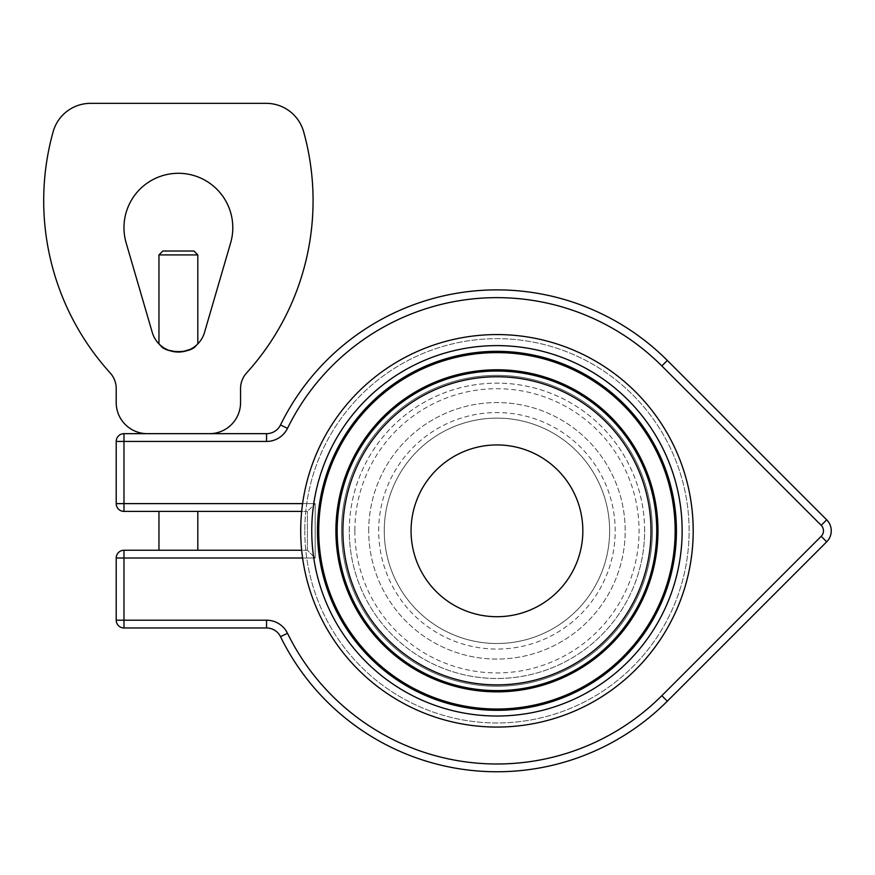 <?xml version="1.0" encoding="UTF-8"?>
<svg xmlns="http://www.w3.org/2000/svg" width="875" height="875" viewBox="0 0 875 875"><rect width="100%" height="100%" fill="white"/><g stroke="black" fill="none" stroke-linecap="round" stroke-linejoin="round"><path stroke-width="0.66" stroke-dasharray="4.38 3.28" d="M162.838 251.016L193.933 251.016M197.816 254.909L158.955 254.909M160.486 345.341L158.955 343.897C159.983 346.959 166.458 349.683 178.38 352.056C190.312 349.683 196.787 346.959 197.816 343.897L196.273 345.341M158.955 550.255L197.816 550.255L158.955 550.255M158.955 511.394L197.816 511.394L158.955 511.394M821.198 525.328L826.7 519.827A15.542 15.542 0 0 1 826.7 541.811L667.319 701.192A240.942 240.942 0 0 1 280.514 636.683A15.542 15.542 0 0 0 266.547 627.977L123.977 627.977L123.977 550.255L307.398 550.255L315.175 558.02L307.398 550.255L307.398 511.394L123.977 511.394L123.977 503.617L315.175 503.617L307.398 511.394L315.175 503.617L315.175 558.02L116.211 558.02L116.211 620.2L266.547 620.2A23.319 23.319 0 0 1 287.492 633.27A233.166 233.166 0 0 0 661.828 695.691L821.198 536.309A7.777 7.777 0 0 0 821.198 525.328L661.828 365.947A233.166 233.166 0 0 0 287.492 428.367A23.319 23.319 0 0 1 266.547 441.438L123.977 441.438L123.977 433.661M116.211 503.617L123.977 503.617L123.977 441.438L116.211 441.438L116.211 503.617M307.398 550.255L301.667 550.255A196.252 196.252 0 0 0 600.633 697.441A196.252 196.252 0 0 0 600.633 364.197A196.252 196.252 0 0 0 301.667 511.394L307.398 511.394L307.398 550.255M609.645 530.819A112.7 112.7 0 0 1 496.945 643.519A112.7 112.7 0 0 1 384.256 530.819A112.7 112.7 0 0 1 496.945 418.119A112.7 112.7 0 0 1 609.645 530.819M644.623 530.819A147.667 147.667 0 0 0 496.945 383.152A147.667 147.667 0 0 0 349.278 530.819A147.667 147.667 0 0 0 496.945 678.486A147.667 147.667 0 0 0 644.623 530.819M204.498 332.467L230.617 242.933A54.403 54.403 0 0 0 178.38 173.294A54.403 54.403 0 0 0 126.153 242.933L152.272 332.467A27.202 27.202 0 0 0 204.498 332.467M266.547 441.438L266.547 433.661A15.542 15.542 0 0 0 280.514 424.955A240.942 240.942 0 0 1 667.319 360.445L661.828 365.947M147.295 433.661L209.475 433.661A31.084 31.084 0 0 0 240.559 402.577L240.559 388.587A23.319 23.319 0 0 1 246.608 372.925A256.484 256.484 0 0 0 303.647 131.775A38.861 38.861 0 0 0 266.208 103.348L90.562 103.348A38.861 38.861 0 0 0 53.123 131.775A256.484 256.484 0 0 0 110.162 372.925A23.319 23.319 0 0 1 116.211 388.587L116.211 402.577A31.084 31.084 0 0 0 147.295 433.661M582.837 530.819A85.881 85.881 0 0 0 454.005 456.444A85.881 85.881 0 0 0 454.005 605.194A85.881 85.881 0 0 0 582.837 530.819A85.881 85.881 0 0 0 454.005 456.444A85.881 85.881 0 0 0 454.005 605.194A85.881 85.881 0 0 0 582.837 530.819A85.881 85.881 0 0 1 454.005 605.194A85.881 85.881 0 0 1 454.005 456.444A85.881 85.881 0 0 1 582.837 530.819M300.705 530.819A196.252 196.252 0 0 1 595.077 360.861A196.252 196.252 0 0 1 595.077 700.777A196.252 196.252 0 0 1 300.705 530.819A196.252 196.252 0 0 0 595.077 700.777A196.252 196.252 0 0 0 595.077 360.861A196.252 196.252 0 0 0 300.705 530.819M341.502 530.819A155.444 155.444 0 0 0 574.667 665.438A155.444 155.444 0 0 0 574.667 396.2A155.444 155.444 0 0 0 341.502 530.819A155.444 155.444 0 0 0 574.667 665.438A155.444 155.444 0 0 0 574.667 396.2A155.444 155.444 0 0 0 341.502 530.819M384.256 530.819A112.7 112.7 0 0 0 553.295 628.414A112.7 112.7 0 0 0 553.295 433.223A112.7 112.7 0 0 0 384.256 530.819A112.7 112.7 0 0 1 553.295 433.223A112.7 112.7 0 0 1 553.295 628.414A112.7 112.7 0 0 1 384.256 530.819A112.7 112.7 0 0 0 553.295 628.414A112.7 112.7 0 0 0 553.295 433.223A112.7 112.7 0 0 0 384.256 530.819A112.7 112.7 0 0 0 553.295 628.414A112.7 112.7 0 0 0 553.295 433.223A112.7 112.7 0 0 0 384.256 530.819M349.278 530.819A147.667 147.667 0 0 1 570.784 402.927A147.667 147.667 0 0 1 570.784 658.711A147.667 147.667 0 0 1 349.278 530.819M302.597 558.02L315.175 558.02L315.175 503.617L302.597 503.617M266.547 620.2L266.547 627.977M287.492 633.27L280.514 636.683M661.828 695.691L667.319 701.192M821.198 536.309L826.7 541.811M280.514 424.955L287.492 428.367M304.795 530.819A192.161 192.161 0 0 0 593.031 697.233A192.161 192.161 0 0 0 593.031 364.405A192.161 192.161 0 0 0 304.795 530.819A192.161 192.161 0 0 1 593.031 364.405A192.161 192.161 0 0 1 593.031 697.233A192.161 192.161 0 0 1 304.795 530.819M368.703 530.819A128.242 128.242 0 0 1 561.072 419.759A128.242 128.242 0 0 1 561.072 641.878A128.242 128.242 0 0 1 368.703 530.819A128.242 128.242 0 0 0 561.072 641.878A128.242 128.242 0 0 0 561.072 419.759A128.242 128.242 0 0 0 368.703 530.819M354.834 530.819A142.122 142.122 0 0 0 568.006 653.898A142.122 142.122 0 0 0 568.006 407.739A142.122 142.122 0 0 0 354.834 530.819M378.7 530.819A118.245 118.245 0 0 1 556.073 428.411A118.245 118.245 0 0 1 556.073 633.227A118.245 118.245 0 0 1 378.7 530.819M342.891 530.819A154.066 154.066 0 0 0 573.978 664.245A154.066 154.066 0 0 0 573.978 397.392A154.066 154.066 0 0 0 342.891 530.819M337.159 530.819A159.786 159.786 0 0 0 576.844 669.2A159.786 159.786 0 0 0 576.844 392.438A159.786 159.786 0 0 0 337.159 530.819M335.902 530.819A161.044 161.044 0 0 0 577.467 670.283A161.044 161.044 0 0 0 577.467 391.355A161.044 161.044 0 0 0 335.902 530.819M318.741 530.819A178.216 178.216 0 0 0 586.053 685.158A178.216 178.216 0 0 0 586.053 376.48A178.216 178.216 0 0 0 318.741 530.819M317.472 530.819A179.473 179.473 0 0 0 586.688 686.252A179.473 179.473 0 0 0 586.688 375.386A179.473 179.473 0 0 0 317.472 530.819M311.752 530.819A185.194 185.194 0 0 0 589.542 691.206A185.194 185.194 0 0 0 589.542 370.431A185.194 185.194 0 0 0 311.752 530.819"/><path stroke-width="1.31" d="M197.816 254.909L193.933 251.016L162.838 251.016L158.955 254.909L197.816 254.909L197.816 343.897M196.273 345.341C191.308 353.675 165.452 353.675 160.486 345.341M158.955 550.255L158.955 511.394M123.977 433.661L266.547 433.661L123.977 433.661A7.777 7.777 0 0 0 116.211 441.438A7.777 7.777 0 0 1 123.977 433.661L123.977 441.438L116.211 441.438L116.211 503.617A7.777 7.777 0 0 0 123.977 511.394A7.777 7.777 0 0 1 116.211 503.617L123.977 503.617L123.977 511.394L301.667 511.394A196.252 196.252 0 0 0 595.077 700.777A196.252 196.252 0 0 0 595.077 360.861A196.252 196.252 0 0 0 301.667 550.255L123.977 550.255L123.977 558.02L302.597 558.02M266.547 627.977L123.977 627.977A7.777 7.777 0 0 1 116.211 620.2L116.211 558.02A7.777 7.777 0 0 1 123.977 550.255A7.777 7.777 0 0 0 116.211 558.02L123.977 558.02L123.977 627.977A7.777 7.777 0 0 1 116.211 620.2L266.547 620.2L266.547 627.977A15.542 15.542 0 0 1 280.514 636.683A240.942 240.942 0 0 0 667.319 701.192L826.7 541.811A15.542 15.542 0 0 0 826.7 519.827L667.319 360.445L826.7 519.827L821.198 525.328A7.777 7.777 0 0 1 821.198 536.309L661.828 695.691A233.166 233.166 0 0 1 287.492 633.27A23.319 23.319 0 0 0 266.547 620.2M230.617 242.933L204.498 332.467A27.202 27.202 0 0 1 152.272 332.467L126.153 242.933A54.403 54.403 0 0 1 178.38 173.294A54.403 54.403 0 0 1 230.617 242.933M209.475 433.661L147.295 433.661A31.084 31.084 0 0 1 116.211 402.577L116.211 388.587A23.319 23.319 0 0 0 110.162 372.925A256.484 256.484 0 0 1 53.123 131.775A38.861 38.861 0 0 1 90.562 103.348L266.208 103.348A38.861 38.861 0 0 1 303.647 131.775A256.484 256.484 0 0 1 246.608 372.925A23.319 23.319 0 0 0 240.559 388.587L240.559 402.577A31.084 31.084 0 0 1 209.475 433.661M280.514 424.955A15.542 15.542 0 0 1 266.547 433.661A15.542 15.542 0 0 0 280.514 424.955A240.942 240.942 0 0 1 667.319 360.445A240.942 240.942 0 0 0 280.514 424.955L287.492 428.367A233.166 233.166 0 0 1 661.828 365.947L821.198 525.328M582.837 530.819A85.881 85.881 0 0 1 454.005 605.194A85.881 85.881 0 0 1 454.005 456.444A85.881 85.881 0 0 1 582.837 530.819M302.597 503.617L123.977 503.617L123.977 441.438L266.547 441.438A23.319 23.319 0 0 0 287.492 428.367M266.547 441.438L266.547 433.661M667.319 360.445L661.828 365.947M821.198 536.309L826.7 541.811M661.828 695.691L667.319 701.192M287.492 633.27L280.514 636.683M311.752 530.819A185.194 185.194 0 0 0 589.542 691.206A185.194 185.194 0 0 0 589.542 370.431A185.194 185.194 0 0 0 311.752 530.819M317.472 530.819A179.473 179.473 0 0 0 586.688 686.252A179.473 179.473 0 0 0 586.688 375.386A179.473 179.473 0 0 0 317.472 530.819M318.741 530.819A178.216 178.216 0 0 0 586.053 685.158A178.216 178.216 0 0 0 586.053 376.48A178.216 178.216 0 0 0 318.741 530.819M335.902 530.819A161.044 161.044 0 0 0 577.467 670.283A161.044 161.044 0 0 0 577.467 391.355A161.044 161.044 0 0 0 335.902 530.819M337.159 530.819A159.786 159.786 0 0 0 576.844 669.2A159.786 159.786 0 0 0 576.844 392.438A159.786 159.786 0 0 0 337.159 530.819M342.891 530.819A154.066 154.066 0 0 0 573.978 664.245A154.066 154.066 0 0 0 573.978 397.392A154.066 154.066 0 0 0 342.891 530.819M158.955 343.897L158.955 254.909M197.816 550.255L197.816 511.394"/></g></svg>
